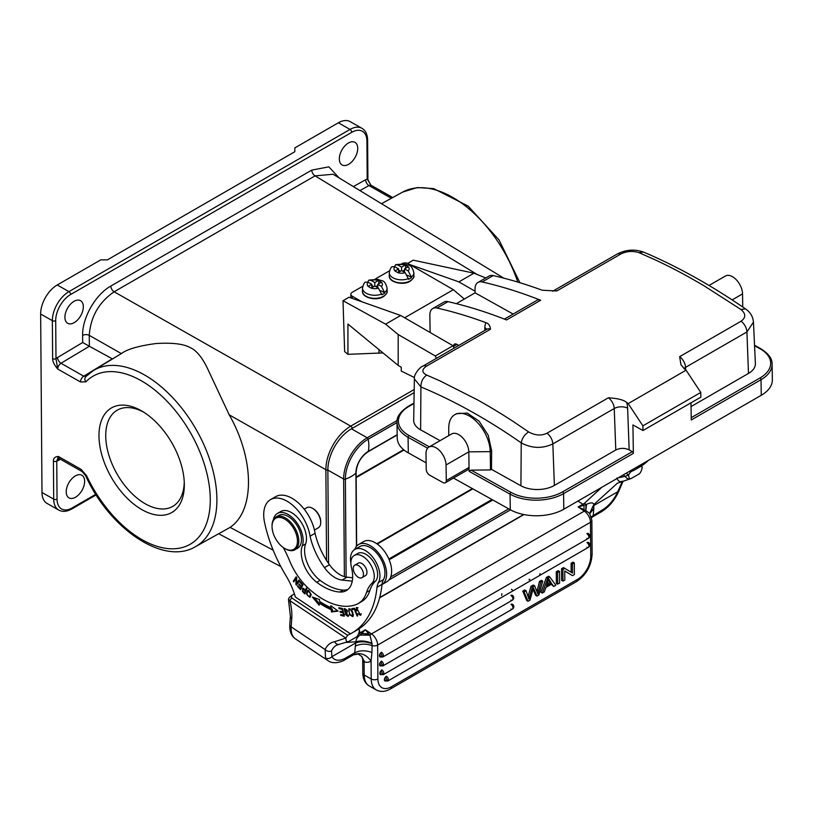 <?xml version="1.0" encoding="UTF-8"?>
<svg xmlns="http://www.w3.org/2000/svg" width="813" height="813" viewBox="0 0 813 813"><rect width="100%" height="100%" fill="white"/><g stroke="black" fill="none" stroke-linecap="round" stroke-linejoin="round"><path stroke-width="1.22" d="M556.356 583.409L556.265 571.773L558.185 570.665L559.527 571.417L559.608 583.063L557.688 584.171L556.356 583.409M557.688 584.171L557.606 572.525L556.265 571.773M553.653 586.498L551.936 583.947L545.879 587.443L544.304 591.894L542.271 593.063L547.749 578.216L549.822 577.017L555.838 585.238L553.653 586.498L551.336 584.293M542.271 593.063L540.93 592.301L546.407 577.454L548.48 576.265L549.822 577.017M532.302 587.128L534.608 585.797L537.891 593.957L540.808 582.22L542.738 581.102L538.856 595.035L537.007 596.102L533.419 587.89L529.995 600.146L528.033 601.274L524.1 591.854L526.072 590.726L528.968 599.11L532.302 587.128L530.96 586.366L528.104 596.417M528.033 601.274L526.702 600.522L522.769 591.102L524.731 589.964L526.072 590.726M533.043 589.364L535.665 595.35L537.007 596.102M538.592 591.01L537.261 590.248L539.476 581.458L541.397 580.35L542.738 581.102M537.261 590.248L537.017 591.183M530.96 586.366L533.277 585.035L534.608 585.797M510.971 609.008A2.835 1.636 -120 0 0 512.952 608.022A2.835 1.636 -120 0 0 512.962 607.819A2.835 1.636 -120 0 0 511.113 604.466A2.835 1.636 -120 0 0 510.94 604.354A2.835 1.656 -60.4 0 1 512.962 605.522M388.37 679.902A2.835 1.636 60 0 0 388.38 679.698A2.835 1.636 60 0 0 386.531 676.345A2.835 1.636 60 0 0 386.358 676.233C383.766 679.292 383.777 680.837 386.388 680.888L384.986 681.04M510.899 600.085A2.835 1.636 -120 0 0 512.891 599.1A2.835 1.636 -120 0 0 512.891 598.896A2.835 1.636 -120 0 0 511.042 595.543A2.835 1.636 -120 0 0 510.869 595.431A2.835 1.656 -60.4 0 1 512.891 596.6M383.838 673.55A2.835 1.636 60 0 0 383.848 673.357A2.835 1.636 60 0 0 381.998 669.993A2.835 1.636 60 0 0 381.815 669.892C379.224 672.94 379.244 674.495 381.856 674.546L380.443 674.688M586.966 547.24A2.835 1.636 -120 0 0 588.947 546.245A2.835 1.636 -120 0 0 588.958 546.051A2.835 1.636 -120 0 0 587.108 542.688A2.835 1.636 -120 0 0 586.935 542.576A2.835 1.656 -60.4 0 1 588.958 543.745M383.482 664.8A2.835 1.636 60 0 0 383.482 664.597A2.835 1.636 60 0 0 381.632 661.243A2.835 1.636 60 0 0 381.46 661.132C378.868 664.191 378.878 665.735 381.5 665.786L380.088 665.938M586.905 538.308A2.835 1.636 -120 0 0 588.886 537.322A2.835 1.636 -120 0 0 588.886 537.119A2.835 1.636 -120 0 0 587.037 533.765A2.835 1.636 -120 0 0 586.864 533.653A2.835 1.656 -60.4 0 1 588.897 534.822M383.411 655.878A2.835 1.636 60 0 0 383.421 655.674A2.835 1.636 60 0 0 381.571 652.321A2.835 1.636 60 0 0 381.399 652.209C378.807 655.268 378.817 656.813 381.429 656.863M571.193 572.271L571.122 563.196L572.464 563.958L574.303 562.891L574.385 574.537L572.423 575.665L564.74 570.98M571.122 563.196L572.962 562.139L574.303 562.891M572.423 575.665L564.74 570.909L564.811 580.065L562.972 581.122L561.631 580.36L561.549 568.724L563.511 567.586L572.535 573.094L572.464 563.958M294.438 593.937L291.471 595.655L291.633 597.85L289.834 600.665L345.82 638.093L334.702 641.681A4.736 3.78 79.5 0 0 338.909 644.394L336.399 645.309A31.697 18.293 -120 0 0 331.541 650.898L331.928 656.66A23.658 12.551 -56.2 0 0 345.952 657.869A4.736 2.734 60 0 1 344.986 659.739L353.35 654.912A4.736 2.734 -120 0 0 353.492 654.811L354.742 652.798C359.732 650.309 365.474 650.197 371.948 652.443L371.074 661.02L371.206 679.007A4.736 2.703 -0.4 0 0 377.903 678.967L377.649 645.085A4.736 2.703 179.6 0 1 372.069 645.593L371.998 643.337C366.063 640.857 360.738 640.339 356.013 641.782L355.83 642.87C360.657 641.213 366.053 641.477 372.019 643.683M371.948 652.443L372.069 645.593C366.002 643.52 360.433 643.693 355.362 646.091L355.83 642.87L331.928 656.66A4.736 3.882 149.8 0 1 325.525 657.89L325.109 649.567A4.736 3.567 24.3 0 0 331.541 650.898M345.952 657.869L354.742 652.798L355.362 646.091M371.998 643.337L369.935 635.166L359.946 635.085C357.181 637.27 355.87 639.506 356.013 641.782L346.267 642.443M361.714 656.437L364.092 662.575L364.641 661.985L361.714 656.437L358.167 654.038L353.35 654.912M641.061 466.184L642.311 467.018L640.959 466.245M629.333 471.408L630.4 472.119L633.073 470.575L632.006 469.863M643.256 463.38A123.007 70.995 60 0 1 634.821 469.812A123.007 70.995 60 0 1 633.063 470.768L633.073 470.575M634.821 469.812L639.841 466.916A123.007 70.995 -120 0 0 648.276 460.483M503.908 278.198L333.096 174.256L315.078 175.852L477.231 274.52M347.934 354.336L347.934 324.082L398.187 365.433L398.187 334.529L385.596 324.163L343.015 300.719L344.641 351.582L347.934 354.336L382.974 352.913M121.371 353.594C127.163 349.194 138.738 345.84 156.096 343.533C172.193 342.547 183.504 343.879 190.018 347.537C196.116 350.118 201.888 356.978 207.325 368.116L229.215 414.833L325.871 469.711C325.911 461.662 328.32 453.38 333.086 444.874C337.984 436.469 343.869 430.229 350.738 426.134L114.135 291.786C98.891 302.304 90.599 316.826 89.257 335.363L121.361 353.594M229.215 414.833C254.55 459.01 254.947 510.727 230.069 527.383L195.181 546.844C163.21 565.706 109.46 528.562 85.619 475.727A4.736 0.559 154.9 0 0 86.564 475.646L81.137 469.396A4.736 2.754 -60.4 0 0 82.143 471.57L85.619 475.727M348.604 164.317A13.008 7.581 119.6 0 0 357.07 152.803A13.008 7.581 119.6 0 0 354.946 142.336A13.008 7.581 119.6 0 0 348.452 142.986A13.008 7.581 119.6 0 0 339.986 154.5A13.008 7.581 119.6 0 0 342.11 164.968A13.008 7.581 119.6 0 0 348.604 164.317M74.196 322.649A13.008 7.581 119.6 0 0 82.662 311.135A13.008 7.581 119.6 0 0 80.538 300.668A13.008 7.581 119.6 0 0 74.044 301.308A13.008 7.581 119.6 0 0 65.579 312.832A13.008 7.581 119.6 0 0 67.703 323.3A13.008 7.581 119.6 0 0 74.196 322.649M85.761 376.663A4.736 3.811 44 0 0 85.853 381.846L80.477 381.968L57.713 369.041C54.278 364.925 52.581 361.47 52.642 358.685L52.357 320.678A23.658 13.78 -60.4 0 1 68.942 291.623A2.368 1.362 60 0 1 70.629 294.509A21.29 12.398 -60.4 0 0 55.701 320.657L55.985 358.665L57.713 369.041A4.736 2.754 119.6 0 1 60.975 363.269L89.369 346.267L112.529 358.95M82.621 335.423L82.682 342.507L89.369 346.267L89.257 335.363A4.736 2.703 -0.4 0 0 82.621 335.423C82.174 317.893 95.528 294.489 110.822 286.044L311.765 170.1L328.848 166.848L339.204 177.976M57.235 284.977L68.942 291.623L350.037 129.43A23.658 13.78 -60.4 0 1 361.866 128.261L350.159 121.615A23.658 13.78 119.6 0 0 338.34 122.793L294.834 147.895L294.834 151.716L107.428 259.845L100.741 259.875L57.235 284.977A23.658 13.78 119.6 0 0 40.65 314.031L41.991 492.495A23.658 13.78 119.6 0 0 47.052 503.42L58.749 510.056A23.658 13.78 -60.4 0 1 53.699 499.141L53.414 461.134C53.323 458.237 54.979 456.682 58.373 456.469A4.736 2.754 119.6 0 0 59.379 458.654L82.143 471.57M141.279 410.717A60.365 34.837 -120 0 0 98.983 435.992A60.365 34.837 -120 0 0 142.021 509.71A60.365 34.837 -120 0 0 184.317 484.02A60.365 34.837 -120 0 0 142.397 411.368A60.365 34.837 -120 0 0 141.279 410.717M95.782 494.304L72.235 507.891A21.29 12.398 -60.4 0 1 57.042 499.121L56.758 461.123L58.373 456.469L81.137 469.396M75.518 497.231A13.008 7.581 119.6 0 0 83.973 485.717A13.008 7.581 119.6 0 0 81.859 475.249A13.008 7.581 119.6 0 0 75.355 475.9A13.008 7.581 119.6 0 0 66.89 487.414A13.008 7.581 119.6 0 0 69.014 497.881A13.008 7.581 119.6 0 0 75.518 497.231M366.917 141.096L367.202 179.094L370.85 185.008C368.33 180.872 367.344 178.586 367.903 178.128L367.608 140.121A2.368 1.352 179.6 0 1 366.917 141.096A21.29 12.398 -60.4 0 0 351.734 132.326L70.629 294.509M388.868 558.988L491.946 499.517M389.193 559.761L492.79 499.985M414.152 392.618L351.419 428.817A33.587 19.573 119.6 0 0 327.863 470.066L328.564 563.47M184.246 482.048A55.548 32.063 -120 0 1 172.925 506.296A55.548 32.063 -120 0 1 145.334 503.836A55.548 32.063 60 0 1 108.739 454.741A55.548 32.063 60 0 1 117.407 410.067A55.548 32.063 60 0 1 144.074 412.404M314.438 530.035L318.31 527.8A11.595 6.687 -120 0 0 320.688 523.226A11.595 6.687 -120 0 0 320.718 522.505L320.718 521.733A10.64 6.148 -120 0 0 313.777 509.05A10.64 6.148 -120 0 0 313.188 508.684L312.517 508.298A11.595 6.687 -120 0 0 306.725 507.719L304.204 509.182M320.718 522.505A11.595 6.687 -120 0 0 313.168 508.694A11.595 6.687 -120 0 0 312.517 508.298M358.218 603.551L361.561 601.62A47.306 27.307 -120 0 0 369.915 590.38A47.306 27.307 60 0 1 375.25 581.386A16.555 9.553 -120 0 0 376.592 568.409A16.555 9.553 -120 0 0 366.754 554.822A16.555 9.553 -120 0 0 357.649 553.48L354.305 555.411A16.555 9.553 60 0 1 363.411 556.753A16.555 9.553 60 0 1 373.238 570.34A16.555 9.553 60 0 1 371.907 583.317A47.306 27.307 -120 0 0 366.561 592.311A47.306 27.307 60 0 1 358.218 603.551A47.306 27.307 60 0 1 355.586 604.76A73.14 42.215 60 0 1 319.418 596.986A73.14 42.215 60 0 1 308.686 588.571A47.306 27.307 60 0 1 289.519 560.624A70.965 40.965 -120 0 0 283.198 547.464M350.87 562.982A20.813 12.012 60 0 1 354.814 549.436A20.813 12.012 60 0 1 366.368 551.194A20.813 12.012 60 0 1 375.962 562.057A20.813 12.012 60 0 1 378.482 582.494A23.658 13.658 -120 0 0 376.998 587.24A123.007 70.995 60 0 1 352.039 632.941A123.007 70.995 60 0 1 350.291 633.886L347.618 635.278L291.633 597.85M352.649 577.758L347.029 577.179A26.026 15.02 60 0 1 338.615 573.836A26.026 15.02 60 0 1 329.458 564.73A53.13 30.67 60 0 1 315.078 533.287A33.12 19.116 -120 0 0 293.971 499.477A33.12 19.116 -120 0 0 275.587 496.692L270.566 499.589A33.12 19.116 60 0 0 264.571 522.525A108.82 62.804 60 0 0 286.196 576.092A52.042 30.04 -120 0 1 295.373 597.006L350.301 633.734M270.566 499.589A33.12 19.116 60 0 1 288.95 502.373A33.12 19.116 60 0 1 310.068 536.184A53.13 30.67 -120 0 0 324.438 567.626A26.026 15.02 -120 0 0 333.594 576.732A26.026 15.02 -120 0 0 342.009 580.076L352.263 581.143M347.883 589.476A30.752 17.754 60 0 1 343.279 590.096A57.53 33.201 60 0 1 323.554 582.789A57.53 33.201 60 0 1 320.098 580.34A26.026 15.02 60 0 1 305.627 543.917A21.29 12.286 -120 0 0 292.507 513.206A21.29 12.286 -120 0 0 280.8 511.489L277.446 513.42A21.29 12.286 60 0 1 289.164 515.137A21.29 12.286 60 0 1 302.284 545.848A26.026 15.02 -120 0 0 316.755 582.271A57.53 33.201 -120 0 0 320.21 584.72A57.53 33.201 -120 0 0 339.925 592.027A30.752 17.754 -120 0 0 346.297 590.604A30.752 17.754 -120 0 0 351.501 567.728A16.555 9.553 60 0 1 354.305 555.411M331.247 609.669L331.491 611.976L338.096 611.112L330.83 605.665L331.033 607.636A79.715 46.016 60 0 1 319.448 601.285L319.57 599.496L312.375 597.037L319.174 605.228L319.326 603.144A82.083 47.378 -120 0 0 331.247 609.669L332.253 609.089A82.083 47.378 60 0 1 320.322 602.565L319.326 603.144M340.85 615.461L344.346 616.152L342.466 608.459L338.848 607.748L339.072 608.663L342.039 609.242L342.69 611.864L340.007 611.335L340.23 612.24L342.903 612.768L343.482 615.126L340.627 614.557L340.85 615.461L341.826 614.791M357.72 615.949L354.448 608.226L351.775 608.673L352.161 609.587L354.265 609.232L357.151 616.041L357.72 615.949M356.094 610.573L356.744 610.665L356.856 608.419L360.098 614.455L357.659 613.673L360.555 615.309L356.328 607.606L356.094 610.573L356.622 610.268M303.158 592.301L304.794 593.937L306.847 588.582L306.267 588.012L305.434 590.187L302.629 588.378L302.517 591.6L303.706 591.986M310.83 595.705L310.973 594.039L307.538 590.441L306.399 593.764L309.814 597.342L310.83 595.705M352.872 612.535L351.907 610.604L348.757 608.846L349.631 614.872L352.781 616.589L352.872 612.535M344.539 609.628L347.039 611.417L347.598 611.386L346.917 609.963L344.133 608.703L345.149 612.717L346.338 613.307L347.639 615.634L344.936 614.15L348.096 616.488L346.175 612.321L345.23 611.864L344.539 609.628L345.576 609.028L344.61 609.587M300.546 589.649L303.015 584.74L299.885 581.295L299.591 581.874L302.172 584.71L301.328 586.376L299.011 583.825L298.717 584.405L301.044 586.956L300.282 588.46L297.802 585.736L297.517 586.315L300.546 589.649M296.562 583.531L296.715 577.484L296.166 576.824L293.269 581.254L293.788 581.874L296.054 578.399L295.902 584.435L296.45 585.106L299.347 580.675L298.838 580.055L296.562 583.531L299.184 580.482M273.381 519.71A21.29 12.286 60 0 1 277.446 513.42M354.732 549.486A23.181 13.384 60 0 1 358.655 544.486A23.181 13.384 60 0 1 372.293 546.986A23.181 13.384 60 0 1 385.697 567.24A23.181 13.384 60 0 1 381.998 584.547A123.007 70.995 -120 0 0 382.019 584.344A23.658 13.658 60 0 1 383.502 579.598A20.813 12.012 -120 0 0 371.389 548.297A20.813 12.012 -120 0 0 359.834 546.539L354.814 549.436M352.039 632.941L357.059 630.045A123.007 70.995 -120 0 0 381.998 584.547L386.846 581.752A23.181 13.384 -120 0 0 390.758 564.507A23.181 13.384 -120 0 0 377.313 544.09A23.181 13.384 -120 0 0 363.675 541.59L358.655 544.486M310.068 536.184L315.078 533.287M338.909 644.394L348.797 641.437C347.049 642.595 346.064 641.477 345.82 638.093L347.618 635.278M348.797 641.437L355.82 637.382C357.547 636.538 358.787 634.13 359.539 630.177L358.259 629.323M358.157 629.384L359.539 630.177M376.998 587.24L382.019 584.344M291.765 618.591A4.736 2.937 -175.9 0 1 290.393 616.325L289.804 624.618A4.736 2.937 4.1 0 0 291.176 626.884L291.765 618.591A49.674 28.668 -120 0 0 291.278 607.687A49.674 28.668 -120 0 0 289.834 600.665L288.452 599.364L289.113 597.758M626.101 473.278L628.591 474.934L630.4 472.119M623.195 474.955L625.268 476.337L628.591 474.934C628.835 478.318 629.831 479.436 631.569 478.288L638.591 474.233C640.319 473.379 641.559 470.971 642.311 467.018M618.246 477.81L625.268 476.337A4.736 3.852 69 0 0 630.309 478.816L631.569 478.288M617.413 483.166L593.785 504.599L589.649 513.308M589.73 513.745L593.815 508.511L593.104 516.56A4.736 2.734 60 0 1 592.951 516.662L601.315 511.834C608.795 507.241 614.587 500.452 618.693 491.448A4.736 1.28 -156.4 0 1 617.697 491.784L621.345 483.684A4.736 3.567 24.3 0 0 622.565 482.373L623.236 481.103M621.894 481.326C619.719 482.16 618.043 481.062 616.864 478.024M601.732 487.333L584.527 503.227A4.736 2.51 -123.1 0 1 585.97 504.548L586.559 504.334C590.96 502.343 593.368 502.424 593.785 504.599L589.72 513.653M586.559 504.334L585.797 510.615L589.638 513.369M593.815 508.511L593.785 505.574L617.697 491.784A23.658 12.551 -56.2 0 1 602.291 509.964L591.224 516.865M359.946 635.085L369.651 634.841L365.311 629.77L361.775 633.49L368.797 633.805M359.326 631.61L360.626 632.473A4.736 2.734 60 0 1 361.775 633.49L360.352 634.729A4.736 2.937 63.4 0 0 358.95 633.378L358.757 633.469M585.36 510.381L583.968 509.649L583.988 505.28L585.97 504.548L585.797 510.615A4.736 2.51 -56.2 0 0 584.313 511.092L578.145 506.966L582.83 504.263L577.992 501.032M583.968 509.649L578.145 506.966L583.988 505.28A4.736 2.734 -120 0 0 582.83 504.263A33.12 17.571 123.8 0 0 584.527 503.227M358.95 633.378A33.12 17.571 123.8 0 0 360.626 632.473L365.311 629.77L371.48 633.896A4.736 2.51 -56.2 0 0 369.935 635.166L369.651 634.841M361.958 577.677L365.474 575.645A7.215 4.167 -120 0 0 366.216 568.836A7.215 4.167 -120 0 0 360.291 562.881A7.215 4.167 -120 0 0 358.269 563.145L354.753 565.177A7.215 4.167 60 0 1 356.775 564.913A7.215 4.167 60 0 1 362.71 570.858A7.215 4.167 60 0 1 361.958 577.677A7.215 4.167 60 0 1 359.935 577.941A7.215 4.167 60 0 1 354.011 571.996A7.215 4.167 60 0 1 354.753 565.177M294.875 549.791L297.548 548.247A18.923 10.925 -120 0 0 301.43 540.777A18.923 10.925 -120 0 0 293.696 521.062A18.923 10.925 -120 0 0 278.635 515.462L275.953 517.007A18.923 10.925 60 0 1 286.461 518.603A18.923 10.925 60 0 1 298.747 542.322A18.923 10.925 60 0 1 294.875 549.791A18.923 10.925 60 0 1 285.414 548.856L284.753 548.47A17.977 10.376 60 0 1 283.747 547.85A17.977 10.376 60 0 1 272.04 526.438A17.977 10.376 60 0 1 272.07 525.32A17.977 10.376 60 0 1 285.739 519.731A17.977 10.376 60 0 1 297.416 542.261A17.977 10.376 60 0 1 284.753 548.47M272.04 526.438L272.04 525.665A18.923 10.925 60 0 1 272.081 524.487A18.923 10.925 60 0 1 275.953 517.007M331.491 611.976L332.497 611.396L332.253 609.089M319.296 603.581L314.448 597.748M331.033 607.636L331.978 606.528M337.588 610.736L332.497 611.396M344.143 615.339L341.846 614.882M344.021 614.811L343.482 615.126M343.442 612.453L342.903 612.768M343.35 612.077L341.226 611.661L340.23 612.24M343.218 611.559L342.69 611.864M342.578 608.937L342.039 609.242M342.486 608.551L340.078 608.083L339.072 608.663M354.671 608.754L352.161 609.587M353.157 609.008L352.933 608.48M356.765 608.48L356.937 607.433M360.972 614.882L359.966 614.516M360.098 614.455L361.196 613.815M358.005 607.778L356.856 608.419M303.036 591.295L302.517 591.6M302.934 589.273L303.178 588.297M306.836 588.571L305.434 590.187M304.458 592.728L302.832 591.051L302.995 589.232L305.19 590.817L304.458 592.728L305.464 592.149L305.881 589.923M306.196 590.238L305.19 590.817M310.281 596.925L309.275 596.62M307.487 591.722L308.086 590.279M308.94 590.665L308.066 591.183C309.733 591.234 310.454 592.555 310.22 595.157L309.265 596.62C306.857 595.543 306.46 593.734 308.066 591.183L308.818 590.746M311.227 594.577L309.265 596.62M353.188 616.163L352.11 615.827M349.102 609.78L349.346 608.703M350.393 609.039L348.807 610.441C349.6 608.846 350.749 609.537 352.253 612.545L352.273 615.756L353.421 615.065M353.401 614.669L352.71 615.065C350.942 616.315 349.641 614.77 348.807 610.441M348.462 616.051L347.436 615.705M344.651 609.557L344.742 608.581M298.046 586L297.517 586.315M301.044 586.956L302.05 586.376L301.288 587.88L300.282 588.46M301.328 586.376L302.924 584.628M300.129 581.569L299.591 581.874M302.172 584.71L302.71 584.395M298.717 584.405L299.255 584.1M297.111 584.1L295.902 584.435M296.704 578.023L296.054 578.399M296.908 583.856L296.928 583.328M294.438 580.868L293.269 581.254M294.276 580.675L296.511 577.25M407.699 263.392L413.289 260.17L473.949 273.188L485.727 277.965M343.015 300.719L349.041 297.243L400.657 315.474L385.596 324.163M398.187 365.433L401.236 367.191L401.236 371.053L414.478 377.557M398.187 334.529L435.311 355.972A22.713 13.11 60 0 1 436.317 358.381M400.657 315.474L453.044 345.738L435.311 355.972M454.05 348.147A22.713 13.11 -120 0 0 453.044 345.738M361.948 301.806L352.212 296.176A4.736 2.734 180 0 1 350.83 294.255A4.736 2.734 180 0 1 352.222 292.314L362.761 286.237M401.957 263.625A4.736 2.734 180 0 1 408.441 263.747L453.349 289.692L404.65 317.781M464.335 299.042L453.349 289.692M456.347 303.656L475.087 292.832L475.036 289.143A14.197 8.191 60 0 1 477.973 282.446A14.197 8.191 60 0 1 482.15 281.959A614.374 354.6 60 0 1 540.686 300.251A9.461 5.457 -120 0 0 536.997 300.292L504.395 319.103M430.118 332.497L429.853 315.21A14.197 8.191 60 0 1 432.801 308.513A14.197 8.191 60 0 1 436.977 308.025A614.374 354.6 60 0 1 485.961 322.67C488.633 323.523 490.148 325.708 490.483 329.214L426.571 366.094C421.612 369.509 421.662 372.506 426.703 375.088L439.863 380.83L477.444 399.844A614.374 354.6 60 0 1 479.538 401.012A614.374 354.6 60 0 1 482.485 402.679A614.374 354.6 60 0 1 484.619 403.898L489.07 406.5A614.374 354.6 60 0 1 492.515 408.543L495.371 410.27A614.374 354.6 60 0 1 513.115 421.419L528.643 431.927C535.147 435.534 541.255 435.961 546.966 433.217L608.368 397.791C617.656 398.37 623.744 399.915 626.64 402.425A614.374 354.6 60 0 1 628.185 403.594L642.89 425.849L700.786 392.445L686.081 370.189L628.185 403.594M453.542 346.877L453.532 346.368A4.736 2.734 -120 0 1 454.518 344.133A4.736 2.734 -120 0 1 456.825 344.336L458.776 345.423M389.529 270.79L375.179 279.072M405.199 272.701A7.571 4.37 180 0 1 397.943 272.69L401.571 270.597L405.199 272.701L408.634 279.316A12.297 7.104 180 0 0 410.27 278.524A12.297 7.104 180 0 0 411.642 277.579L408.217 270.963L404.579 268.859L408.217 266.766A7.571 4.37 180 0 1 408.217 270.963M400.565 271.176L398.563 270.018M404.579 270.018L402.577 271.176M411.642 277.579L407.659 275.272M397.943 272.69L394.925 270.953A7.571 4.37 180 0 1 394.935 266.766L392.242 266.664C391.104 266.979 390.108 268.991 389.275 272.721A12.297 7.104 180 0 0 395.89 279.022A12.297 7.104 180 0 0 408.634 278.544M398.563 272.335L398.563 268.859L394.925 270.953M398.563 268.859L394.935 266.766M401.571 270.597L401.571 267.121L397.943 265.028L395.718 264.652L394.529 266.552M397.943 265.028A7.571 4.37 180 0 1 405.209 265.028L408.217 266.766M405.209 265.028L401.571 267.121M405.585 268.28L405.585 264.825M404.579 272.335L404.579 268.859M378.431 288.137A7.571 4.37 180 0 1 371.165 288.137L374.803 286.044L378.431 288.137L381.856 294.763A12.297 7.104 180 0 0 383.492 293.971A12.297 7.104 180 0 0 384.874 293.026L381.439 286.4L377.811 284.306L381.449 282.213A7.571 4.37 180 0 1 381.439 286.4M373.797 286.623L371.795 285.465M377.811 285.465L375.809 286.623M384.874 293.026L380.891 290.719M371.165 288.137L368.157 286.4A7.571 4.37 180 0 1 368.157 282.213L365.464 282.111C364.326 282.426 363.34 284.438 362.496 288.168A12.297 7.104 180 0 0 369.122 294.469A12.297 7.104 180 0 0 381.856 293.991M371.795 287.782L371.795 284.306L368.157 286.4M371.795 284.306L368.157 282.213M374.803 286.044L374.803 282.568L371.175 280.475L368.95 280.099L367.761 281.999M371.175 280.475A7.571 4.37 180 0 1 378.431 280.475L381.449 282.213M378.431 280.475L374.803 282.568M378.817 283.727L378.817 280.272M377.811 287.782L377.811 284.306M540.686 300.251L506.55 319.946A614.374 354.6 -120 0 0 448.014 301.653A14.197 8.191 -120 0 0 443.837 302.141L432.801 308.513M513.145 314.052L475.087 292.832M686.081 370.189A614.374 354.6 -120 0 0 684.526 369.021L680.938 364.702L679.648 356.663L741.06 321.226C746.009 317.568 745.958 313.645 740.887 309.458L703.255 285.302L690.034 277.7A614.374 354.6 -120 0 0 687.94 276.552A614.374 354.6 -120 0 0 685.003 274.936A614.374 354.6 -120 0 0 682.869 273.778L678.418 271.4A614.374 354.6 -120 0 0 674.973 269.601L672.127 268.127A614.374 354.6 -120 0 0 654.424 259.499L638.937 252.619C632.392 250.689 626.295 251.176 620.665 254.103L556.742 290.983L542.18 290.231A614.374 354.6 -120 0 0 493.196 275.587A14.197 8.191 -120 0 0 489.02 276.074L477.973 282.446M426.571 366.094A9.461 5.457 60 0 0 422.882 366.135L422.882 366.135C420.128 366.683 413.339 374.956 414.376 378.888L420.921 386.937A604.699 357.883 61.4 0 1 521.235 442.872C531.763 448.481 542.301 448.837 552.84 443.939L554.375 485.432L615.776 450.006L614.242 408.512A9.461 5.457 -120 0 0 608.368 397.791M642.89 425.849L642.961 430.524L632.931 424.925L633.357 453.369A1.423 0.823 -120 0 0 632.331 451.642L629.16 449.874C624.699 447.831 620.238 447.882 615.776 450.006M456.52 413.685L467.251 413.075L479.101 421.175L488.247 435.29L491.631 450.819L491.489 469.355L520.92 485.768A23.658 13.415 -0.9 0 0 554.375 485.432M491.489 469.355L490.493 469.934L471.093 470.127L469.101 471.316L468.806 451.845A14.197 8.191 -120 0 0 462.536 437.679A14.197 8.191 -120 0 0 451.682 433.949L428.929 447.079A14.197 8.191 60 0 1 439.782 450.809A14.197 8.191 60 0 1 446.052 464.975L446.286 480.554A4.736 2.734 60 0 1 445.3 482.79A4.736 2.734 60 0 1 442.994 482.587L429.62 475.127A4.736 2.734 60 0 1 426.225 469.365L425.992 453.786A14.197 8.191 60 0 1 428.929 447.079M642.961 430.524L700.857 397.12L700.786 392.445M453.481 478.064L510.29 509.741A37.845 21.463 -0.9 0 0 563.816 509.212L761.253 395.291A37.845 21.463 -0.9 0 0 772.35 379.813L772.116 364.224A37.845 21.463 179.1 0 1 761.019 379.701L691.253 419.965L690.989 402.811M691.05 406.571L748.468 373.441L746.934 331.948L753.448 322.131C752.929 316.552 750.308 312.162 745.602 308.96M742.736 306.999L742.543 293.899A14.197 8.191 -120 0 0 736.273 279.733A14.197 8.191 -120 0 0 725.42 276.014L709.027 285.465M748.468 373.441A23.658 13.415 -0.9 0 0 755.389 363.523L753.458 322.131M440.036 440.666L420.606 429.833A23.658 13.415 -0.9 0 1 413.685 420.291L414.376 378.888M448.756 428.512A29.329 16.931 60 0 1 448.746 428.075A29.329 16.931 60 0 1 454.823 414.66A29.329 16.931 60 0 1 477.251 422.354A29.329 16.931 60 0 1 490.219 451.632L490.493 469.934M445.3 482.79L468.064 469.66A4.736 2.734 -120 0 0 469.04 467.424L446.286 480.554M427.618 448.197L408.075 437.292A37.845 21.463 179.1 0 1 396.998 422.414L397.232 438.004A37.845 21.463 -0.9 0 0 408.309 452.882L426.124 462.81M475.066 291.227L458.888 281.877L409.843 264.56M473.949 273.188L458.888 281.877M540.025 573.602L539.822 574.506M380.057 662.615L381.206 661.955M501.692 595.472L501.804 593.693M512.495 590.187L511.428 589.252M529.161 579.933L529.233 579.212L529.832 579.547M547.749 578.216L546.407 577.454M546.417 585.868L548.745 578.866L551.326 583.043L546.417 585.868M548.48 579.964L549.995 582.281L547.119 583.937M551.326 583.043L549.995 582.281M539.476 581.458L540.808 582.22M524.1 591.854L522.769 591.102M557.606 572.525L559.527 571.417M384.508 678.764L384.935 677.737M385.586 676.853L387.659 681.091A2.835 2.835 0 0 0 387.791 681.02L512.373 609.14A2.835 2.835 0 0 0 512.353 604.211M387.771 681.03L386.378 680.888A2.835 1.636 60 0 1 384.59 678.591M384.519 680.522L384.366 679.719M379.966 672.412L380.403 671.396M381.053 670.512L383.126 674.749A2.835 2.835 0 0 0 383.258 674.678L512.302 600.218A2.835 2.835 0 0 0 512.292 595.289M383.228 674.678L381.846 674.536A2.835 1.636 60 0 1 380.047 672.239M379.986 674.18L379.834 673.377M379.61 663.662L380.047 662.636M380.697 661.752L382.76 665.989A2.835 2.835 0 0 0 382.903 665.918L588.368 547.362A2.835 2.835 0 0 0 588.348 542.444M382.872 665.928L381.49 665.786A2.835 1.636 60 0 1 379.691 663.489M379.63 665.42L379.468 664.617M379.549 654.739L379.976 653.713M380.626 652.829L382.699 657.067A2.835 2.835 0 0 0 382.832 656.995L380.027 657.016M379.559 656.498L379.407 655.695M562.972 581.122L562.881 569.486L561.549 568.724M562.881 569.486L564.852 568.348M356.145 477.627L404.01 450.006M403.604 449.67L356.135 477.058M472.851 488.867L377.273 544.049M376.826 543.745L472.353 488.593M589.842 514.09L591.864 520.35A4.736 2.703 179.6 0 1 590.482 522.292L377.649 645.085A9.461 5.457 60 0 0 371.48 633.896L584.313 511.092A9.461 5.457 -120 0 1 590.482 522.292L590.736 556.173A18.923 11.026 -60.4 0 1 577.464 579.415L391.399 686.761A18.923 11.026 -60.4 0 1 377.903 678.967M334.702 641.681A36.433 21.026 -120 0 0 325.109 649.567L291.176 626.884A28.384 15.061 123.8 0 0 295.475 638.896L328.147 660.745A28.384 15.061 -56.2 0 1 325.525 657.89M364.641 661.985A18.923 10.925 -120 0 0 371.074 661.02C365.891 654.17 360.027 652.107 353.492 654.811M369.244 685.938C365.108 683.469 362.964 679.201 362.801 673.123A4.736 2.703 -0.4 0 0 364.183 675.014A23.658 13.78 119.6 0 0 369.244 685.938L376.267 689.922A23.658 13.78 -60.4 0 1 371.206 679.007L364.183 675.014L364.092 662.575M391.399 686.761A4.736 2.734 60 0 1 390.423 688.967C385.25 691.863 380.535 692.178 376.267 689.922M590.736 556.173A4.736 2.703 -0.4 0 0 592.118 554.232C591.366 565.929 586.153 575.055 576.488 581.61A4.736 2.734 -120 0 0 577.464 579.415M593.104 516.56L591.498 517.759M591.498 517.739L592.951 516.662A4.736 2.734 60 0 1 592.85 516.712M311.755 170.1A4.736 2.734 60 0 0 315.078 175.852L114.135 291.786A4.736 2.734 -120 0 1 110.822 286.044M352.293 428.309A2.368 1.362 60 0 0 350.738 426.134L414.203 389.518M326.552 560.421L325.871 469.711A2.368 1.352 -0.4 0 0 327.863 470.066L343.645 479.03A33.587 19.573 -60.4 0 1 367.191 437.77A1.423 0.823 60 0 1 368.177 439.213A31.229 18.018 60 0 1 368.269 451.408A17.642 10.274 119.6 0 0 355.901 473.075L356.45 546.366M273.138 550.137L230.069 527.383M517.779 282.07A101.798 58.76 -120 0 0 402.679 192.081L417.272 187.559L433.675 188.606L468.115 206.075L499.04 239.947L519.914 282.711M359.925 190.577L368.96 185.557A4.736 2.774 60.9 0 1 365.647 179.754L353.36 186.584M391.378 198.281L368.96 185.557A4.736 2.754 119.6 0 1 371.267 185.364L392.73 197.539M367.903 178.128A2.368 1.352 -0.4 0 1 367.202 179.094A9.461 5.508 119.6 0 0 365.647 179.754M82.682 342.507L57.54 357.527A9.461 5.508 119.6 0 0 55.985 358.665A2.368 1.352 -0.4 0 1 52.642 358.685M55.701 320.657A2.368 1.352 179.6 0 1 52.357 320.678L40.65 314.031M57.54 357.527A4.736 2.683 -120.9 0 0 60.975 363.269L83.739 376.185A4.736 2.754 -60.4 0 0 80.477 381.968M122.072 353.157L93.434 370.515A101.798 58.76 60 0 1 144.308 374.834A101.798 58.76 60 0 1 208.799 456.896A101.798 58.76 60 0 1 203.443 540.503A101.798 58.76 60 0 1 195.181 546.844M85.853 381.846A97.072 56.026 60 0 1 181.594 418.847A97.072 56.026 60 0 1 197.437 538.582A97.072 56.026 60 0 1 86.564 475.646M41.991 492.495L53.699 499.141A2.368 1.352 -0.4 0 0 57.042 499.121M72.235 507.891A2.368 1.362 60 0 1 71.747 508.999L96.158 494.904M58.993 458.502A4.736 2.774 -119.1 0 0 58.312 460.463A9.461 5.508 119.6 0 1 56.758 461.123A2.368 1.352 179.6 0 1 53.414 461.134M58.312 460.463L60.467 459.274M351.724 132.326A2.368 1.362 -120 0 0 350.037 129.43L338.34 122.793M390.687 576.966L508.714 508.857M356.663 546.133L356.104 472.648A1.423 0.813 179.6 0 1 355.901 473.075A31.229 17.866 179.6 0 1 351.277 476.469A31.229 17.866 179.6 0 1 345.383 479.142L346.125 577.047M397.181 434.721L368.269 451.408A1.423 0.823 60 0 1 368.004 451.804C360.748 456.855 356.785 463.796 356.104 472.648M388.97 579.954L510.483 509.842M379.691 597.555L523.633 514.507M396.998 422.577L368.177 439.213A32.51 18.943 -60.4 0 0 345.383 479.142A1.423 0.813 179.6 0 1 343.645 479.03L344.377 576.63M351.419 428.817L367.191 437.77L397.11 420.514M112.296 358.828L83.739 376.185L86.422 376.124M371.907 583.317L375.25 581.386M366.561 592.311L369.915 590.38M302.284 545.848L305.627 543.917M320.098 580.34L316.755 582.271M343.279 590.096L339.925 592.027M347.029 577.179L342.009 580.076M324.438 567.626L329.458 564.73M378.482 582.494L383.502 579.598M621.345 483.684A31.697 18.293 60 0 1 622.768 481.225M601.315 511.834A4.736 2.734 -120 0 0 602.291 509.964M307.009 593.409L306.399 593.764M310.22 595.157L310.983 594.72M352.253 612.545L352.761 612.25M347.161 612.829L346.338 613.307M345.982 612.23L345.149 612.717M378.97 353.381L378.97 349.62M352.212 296.176L352.212 298.361M485.961 322.67A16.555 9.553 -120 0 0 484.843 327.669L484.822 330.393M410.27 280.841A12.297 7.104 -0 0 0 410.423 280.749A12.297 7.104 -0 0 0 413.878 275.81C414.508 276.735 413.289 278.524 410.23 281.176C403.075 285.912 388.523 282.131 389.275 275.81A12.297 7.104 -0 0 0 396.866 282.375A12.297 7.104 -0 0 0 410.27 280.841M413.878 275.81L413.878 272.721A12.297 7.104 180 0 1 411.642 276.806M383.492 296.288A12.297 7.104 -0 0 0 383.655 296.196A12.297 7.104 -0 0 0 387.1 291.257C387.73 292.182 386.521 293.971 383.462 296.623C376.307 301.359 361.744 297.578 362.496 291.257A12.297 7.104 -0 0 0 370.088 297.822A12.297 7.104 -0 0 0 383.492 296.288M387.1 291.257L387.1 288.168A12.297 7.104 180 0 1 384.874 292.253M436.977 308.025L448.014 301.653M493.196 275.587L482.15 281.959M490.483 329.214A9.461 5.457 -120 0 0 486.804 329.255L487.129 329.082M486.601 329.367A7.093 4.136 0.4 0 0 484.843 327.669M426.703 375.088C422.831 377.882 420.91 381.825 420.921 386.937L420.606 429.833M520.92 485.768L521.235 442.872C522.129 438.197 524.598 434.549 528.643 431.927M546.966 433.217A9.461 5.457 60 0 1 552.84 443.939L614.242 408.512A9.461 5.224 -2.1 0 1 627.616 408.177A18.923 10.925 -120 0 0 626.64 402.425M632.331 451.642L562.566 491.895A36.433 20.66 179.1 0 1 511.052 492.414L471.093 470.127M562.566 491.895A1.423 0.823 60 0 1 563.582 493.623A37.845 21.463 179.1 0 1 510.056 494.162L469.101 471.316M510.29 509.741L510.056 494.162A1.423 0.833 -60.9 0 1 511.052 492.414M633.357 453.369L563.582 493.623L563.816 509.212M629.16 449.874L627.616 408.177M761.253 395.291L761.019 379.701A1.423 0.823 -120 0 0 760.003 377.974A36.433 20.66 179.1 0 0 760.023 348.757L754.555 345.708M760.023 348.757A1.423 0.833 -60.9 0 1 760.734 348.686L754.535 345.23M691.213 417.669L760.003 377.974M679.648 356.663A9.461 5.457 60 0 1 685.522 367.385A9.461 5.224 -2.1 0 0 683.957 368.563M741.06 321.226A9.461 5.457 -120 0 1 746.934 331.948L685.522 367.385L685.613 369.834M740.887 309.458L745.572 308.94C711.477 285.434 677.473 266.481 643.561 252.081L638.937 252.619M643.693 252.142L643.581 252.091C634.658 248.93 625.786 249.611 616.976 254.144L616.976 254.144A9.461 5.457 -120 0 1 620.665 254.103M616.976 254.144L553.064 291.024A9.461 5.457 60 0 1 556.742 290.983M742.543 293.899L732.127 299.906M456.947 344.407L453.532 346.368M413.969 403.045L408.39 406.266A1.423 0.823 60 0 1 409.081 406.327L413.969 403.502M429.325 446.845L409.061 435.544A36.433 20.66 179.1 0 1 409.081 406.327M491.631 450.819L490.219 451.632L468.806 451.845L446.052 464.975M409.061 435.544A1.423 0.833 119.1 0 0 408.075 437.292L408.309 452.882M528.267 595.817L529.598 596.579M381.419 656.863A2.835 1.636 60 0 1 379.63 654.567M328.147 660.745C334.204 665.125 343.543 660.939 344.986 659.739M576.488 581.61L390.423 688.967M591.864 520.35L592.118 554.232M280.81 566.559L218.87 533.846M402.679 192.081L381.5 203.707M93.434 370.515L85.802 376.622M58.749 510.056C62.469 512.088 66.808 511.733 71.747 508.999M59.359 458.227L58.76 458.481L59.379 458.654M367.608 140.121C367.446 134.358 365.525 130.395 361.866 128.261M397.191 434.965L368.004 451.804M379.61 597.85L523.948 514.568M291.186 595.858L289.072 597.799M290.393 616.325L288.452 599.364M289.804 624.618C289.53 631.457 291.42 636.213 295.475 638.896M630.309 478.816L617.27 483.247M618.693 491.448L622.565 482.373M302.995 589.232L304.001 588.653M348.645 615.055L347.639 615.634M350.83 294.255L350.83 297.873M389.275 275.81L389.275 272.721M413.878 272.721C411.398 263.442 408.715 266.024 404.671 263.9L395.718 264.652M362.496 291.257L362.496 288.168M387.1 288.168C384.63 278.889 381.947 281.471 377.893 279.347L368.95 280.099M422.882 366.135L486.804 329.255M772.116 364.224C772.34 358.746 768.549 353.564 760.734 348.686M448.746 435.646L448.746 428.075M456.632 413.624L454.823 414.66M408.39 406.266C400.27 411.622 396.48 416.998 396.998 422.414M553.064 291.024L552.555 291.196M362.801 673.123L362.7 659.719M382.832 656.995L588.307 538.44A2.835 2.835 0 0 0 588.287 533.511"/></g></svg>
